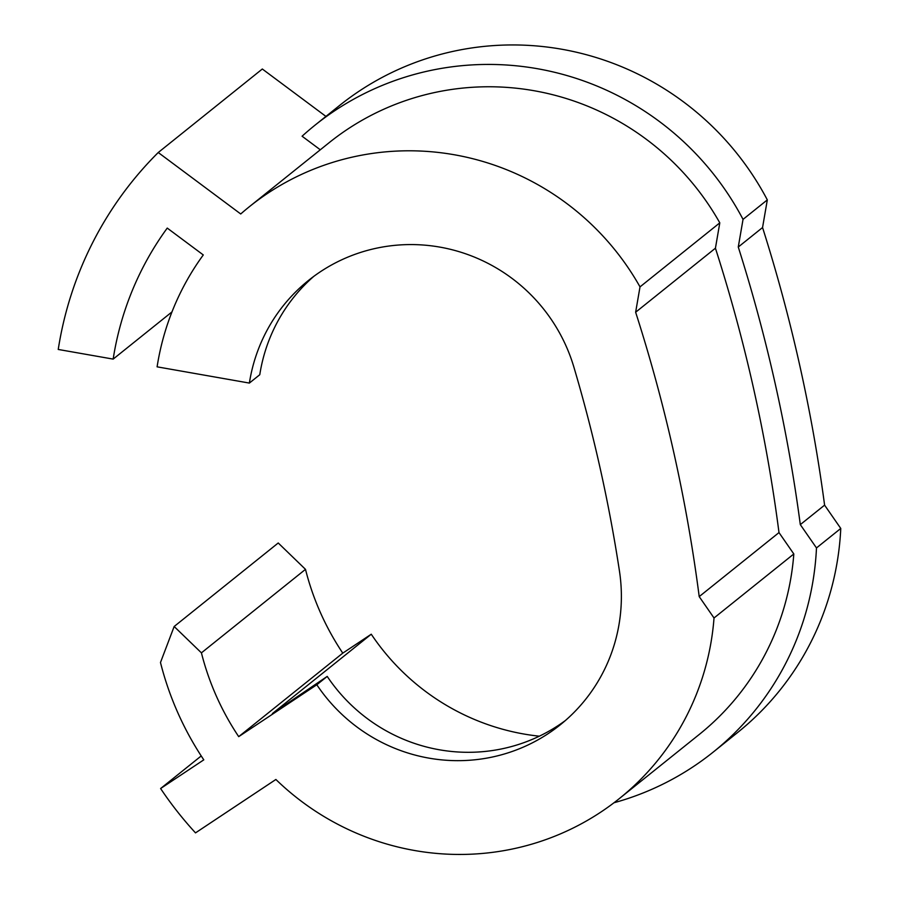 <?xml version="1.0" encoding="UTF-8"?>
<svg xmlns="http://www.w3.org/2000/svg" width="899" height="899" viewBox="0 0 899 899"><rect width="100%" height="100%" fill="white"/><g stroke="black" fill="none" stroke-linecap="round" stroke-linejoin="round"><path stroke-width="1.35" d="M320.291 149.785L302.086 136.221A285.792 280.151 51.3 0 1 315.066 125.13A285.792 280.151 51.3 0 1 743.035 219.378L738.27 247.034A1613.48 1581.656 51.3 0 1 800.312 524.623L816.483 547.941A285.792 280.151 51.3 0 1 713.278 752.047A285.792 280.151 51.3 0 1 613.983 802.762M816.483 547.941L840.767 528.455A285.792 280.151 51.3 0 1 737.562 732.561L713.278 752.047M313.796 276.353A168.776 165.45 -128.7 0 0 259.777 374.714L249.371 383.075A168.776 165.45 -128.7 0 1 308.514 280.421A168.776 165.45 -128.7 0 1 377.468 247.989A168.776 165.45 -128.7 0 1 573.888 367.129A1514.467 1484.586 -128.7 0 1 619.445 570.977A168.776 165.45 51.3 0 1 560.257 724.819A168.776 165.45 51.3 0 1 491.303 757.25A168.776 165.45 51.3 0 1 316.808 684.757L327.214 676.408L272.397 713.548L371.265 634.211A229.537 225.008 -128.7 0 0 539.344 736.191M565.37 720.537A168.776 165.45 51.3 0 1 501.709 748.889A168.776 165.45 51.3 0 1 327.214 676.408M619.411 798.526L699.197 734.505A263.283 258.092 -128.7 0 0 793.817 553.964L778.995 532.579A1590.983 1559.596 -128.7 0 0 715.424 248.203L719.796 222.851A263.283 258.092 -128.7 0 0 436.723 92.091A263.283 258.092 -128.7 0 0 329.146 142.683L249.36 206.714A263.283 258.092 51.3 0 1 356.925 156.123A263.283 258.092 51.3 0 1 640.009 286.882L635.638 312.234A1590.983 1559.596 51.3 0 1 699.208 596.61L714.02 617.995A263.283 258.092 51.3 0 1 619.411 798.526A263.283 258.092 51.3 0 1 275.881 779.478L195.51 832.879A360.049 352.947 51.3 0 1 160.606 788.535L203.792 759.846A307.166 301.109 51.3 0 1 160.483 662.507L174.159 626.502L201.421 652.854A264.418 259.193 -128.7 0 0 238.707 736.641L316.808 684.757M719.796 222.851L640.009 286.882M171.979 311.908L113.162 359.106L58.233 349.453A364.556 357.364 51.3 0 1 158.246 152.515L240.718 213.973A263.283 258.092 51.3 0 1 249.36 206.714M715.424 248.203L635.638 312.234M778.995 532.579L699.208 596.61M793.817 553.964L714.02 617.995M249.371 383.075L157.1 366.837A263.283 258.092 -128.7 0 1 203.286 254.945L167.248 228.088A308.29 302.21 51.3 0 0 113.162 359.106M238.707 736.641L342.777 653.135L371.265 634.211M325.932 116.409L262.317 69.009L158.246 152.515M315.066 125.13L339.35 105.644A285.792 280.151 51.3 0 1 767.319 199.893L762.554 227.548A1613.48 1581.656 51.3 0 1 824.597 505.137L840.767 528.455M174.159 626.502L278.229 542.985L305.491 569.348A264.418 259.193 -128.7 0 0 342.777 653.135M160.606 788.535L201.219 755.947M201.421 652.854L305.491 569.348M743.035 219.378L767.319 199.893M800.312 524.623L824.597 505.137M738.27 247.034L762.554 227.548"/></g></svg>
